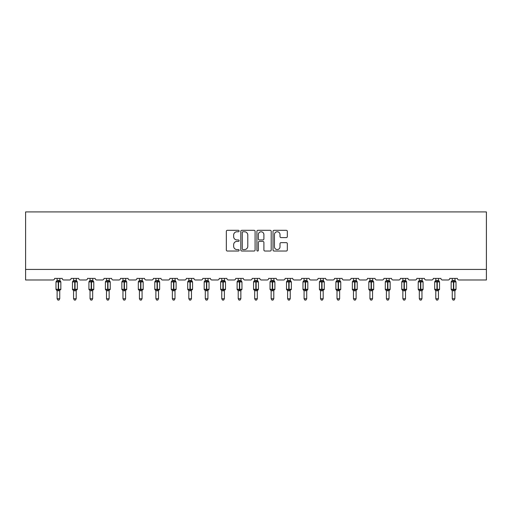 <?xml version="1.0" encoding="UTF-8"?>
<svg xmlns="http://www.w3.org/2000/svg" width="512" height="512" viewBox="0 0 512 512"><rect width="100%" height="100%" fill="white"/><g stroke="black" fill="none" stroke-linecap="round" stroke-linejoin="round"><path stroke-width="0.77" d="M239.117 231.034A0.723 0.723 0 0 0 238.387 230.31L227.379 230.31A1.037 1.037 0 0 0 226.342 231.347L226.342 249.997A1.037 1.037 0 0 0 227.379 251.027L238.387 251.027A0.723 0.723 0 0 0 239.117 250.304A0.723 0.723 0 0 0 238.387 249.581L236.966 249.581A3.315 3.315 0 0 1 233.651 246.266L233.651 244.71A3.315 3.315 0 0 1 236.966 241.395L238.387 241.395A0.723 0.723 0 0 0 239.117 240.672A0.723 0.723 0 0 0 238.387 239.942L236.966 239.942A3.315 3.315 0 0 1 233.651 236.627L233.651 235.078A3.315 3.315 0 0 1 236.966 231.763L238.387 231.763A0.723 0.723 0 0 0 239.117 231.034M286.278 237.613A1.037 1.037 0 0 0 287.315 236.576L287.315 231.347A1.037 1.037 0 0 0 286.278 230.31L274.054 230.31A1.037 1.037 0 0 0 273.018 231.347L273.018 249.997A1.037 1.037 0 0 0 274.054 251.027L286.278 251.027A1.037 1.037 0 0 0 287.315 249.997L287.315 243.674A1.037 1.037 0 0 0 286.278 242.637L281.043 242.637A1.037 1.037 0 0 0 280.006 243.674L280.006 246.81A2.771 2.771 0 0 1 277.235 249.581A2.771 2.771 0 0 1 274.464 246.81L274.464 234.534A2.771 2.771 0 0 1 277.235 231.763A2.771 2.771 0 0 1 280.006 234.534L280.006 236.576A1.037 1.037 0 0 0 281.043 237.613L286.278 237.613M486.4 269.427L486.4 211.91L25.6 211.91L25.6 279.987L53.043 279.987A1.581 1.581 0 0 0 54.624 278.4L62.221 278.4A1.581 1.581 0 0 0 63.808 279.987L69.504 279.987A1.581 1.581 0 0 0 71.091 278.4L78.688 278.4A1.581 1.581 0 0 0 80.269 279.987L85.971 279.987A1.581 1.581 0 0 0 87.552 278.4L95.155 278.4A1.581 1.581 0 0 0 96.736 279.987L102.432 279.987A1.581 1.581 0 0 0 104.019 278.4L111.616 278.4A1.581 1.581 0 0 0 113.203 279.987L118.899 279.987A1.581 1.581 0 0 0 120.48 278.4L128.083 278.4A1.581 1.581 0 0 0 129.664 279.987L135.366 279.987A1.581 1.581 0 0 0 136.947 278.4L144.544 278.4A1.581 1.581 0 0 0 146.131 279.987L151.827 279.987A1.581 1.581 0 0 0 153.414 278.4L161.011 278.4A1.581 1.581 0 0 0 162.592 279.987L168.294 279.987A1.581 1.581 0 0 0 169.875 278.4L177.478 278.4A1.581 1.581 0 0 0 179.059 279.987L184.762 279.987A1.581 1.581 0 0 0 186.342 278.4L193.939 278.4A1.581 1.581 0 0 0 195.526 279.987L201.222 279.987A1.581 1.581 0 0 0 202.81 278.4L210.406 278.4A1.581 1.581 0 0 0 211.987 279.987L217.69 279.987A1.581 1.581 0 0 0 219.27 278.4L226.867 278.4A1.581 1.581 0 0 0 228.454 279.987L234.15 279.987A1.581 1.581 0 0 0 235.738 278.4L243.334 278.4A1.581 1.581 0 0 0 244.915 279.987L250.618 279.987A1.581 1.581 0 0 0 252.198 278.4L259.802 278.4A1.581 1.581 0 0 0 261.382 279.987L267.085 279.987A1.581 1.581 0 0 0 268.666 278.4L276.262 278.4A1.581 1.581 0 0 0 277.85 279.987L283.546 279.987A1.581 1.581 0 0 0 285.133 278.4L292.73 278.4A1.581 1.581 0 0 0 294.31 279.987L300.013 279.987A1.581 1.581 0 0 0 301.594 278.4L309.19 278.4A1.581 1.581 0 0 0 310.778 279.987L316.474 279.987A1.581 1.581 0 0 0 318.061 278.4L325.658 278.4A1.581 1.581 0 0 0 327.238 279.987L332.941 279.987A1.581 1.581 0 0 0 334.522 278.4L342.125 278.4A1.581 1.581 0 0 0 343.706 279.987L349.408 279.987A1.581 1.581 0 0 0 350.989 278.4L358.586 278.4A1.581 1.581 0 0 0 360.173 279.987L365.869 279.987A1.581 1.581 0 0 0 367.456 278.4L375.053 278.4A1.581 1.581 0 0 0 376.634 279.987L382.336 279.987A1.581 1.581 0 0 0 383.917 278.4L391.52 278.4A1.581 1.581 0 0 0 393.101 279.987L398.797 279.987A1.581 1.581 0 0 0 400.384 278.4L407.981 278.4A1.581 1.581 0 0 0 409.568 279.987L415.264 279.987A1.581 1.581 0 0 0 416.845 278.4L424.448 278.4A1.581 1.581 0 0 0 426.029 279.987L431.731 279.987A1.581 1.581 0 0 0 433.312 278.4L440.909 278.4A1.581 1.581 0 0 0 442.496 279.987L448.192 279.987A1.581 1.581 0 0 0 449.779 278.4L457.376 278.4A1.581 1.581 0 0 0 458.957 279.987L486.4 279.987L486.4 269.427L25.6 269.427M255.091 231.347A1.037 1.037 0 0 0 254.054 230.31L241.83 230.31A1.037 1.037 0 0 0 240.8 231.347L240.8 249.997A1.037 1.037 0 0 0 241.83 251.027L254.054 251.027A1.037 1.037 0 0 0 255.091 249.997L255.091 231.347M257.946 230.31L270.17 230.31A1.037 1.037 0 0 1 271.2 231.347L271.2 249.997A1.037 1.037 0 0 1 270.17 251.027L264.934 251.027A1.037 1.037 0 0 1 263.898 249.997L263.898 242.432A1.037 1.037 0 0 0 262.861 241.395L259.392 241.395A1.037 1.037 0 0 0 258.355 242.432L258.355 250.304A0.723 0.723 0 0 1 257.632 251.027A0.723 0.723 0 0 1 256.909 250.304L256.909 231.347A1.037 1.037 0 0 1 257.946 230.31M242.97 231.763A0.723 0.723 0 0 0 242.246 232.486L242.246 248.851A0.723 0.723 0 0 0 242.97 249.581L244.474 249.581A3.315 3.315 0 0 0 247.789 246.266L247.789 235.078A3.315 3.315 0 0 0 244.474 231.763L242.97 231.763M263.898 234.586A2.771 2.771 0 0 0 261.126 231.814A2.771 2.771 0 0 0 258.355 234.586L258.355 238.906A1.037 1.037 0 0 0 259.392 239.942L262.861 239.942A1.037 1.037 0 0 0 263.898 238.906L263.898 234.586M59.744 280.493A1.158 1.107 180 0 0 60.352 281.466L56.723 281.805L56.346 281.414A0.525 0.525 0 0 0 55.994 281.914L55.994 289.299A0.525 0.525 0 0 0 56.346 289.792L56.723 289.402L60.352 289.741A1.158 1.107 -0 0 0 59.744 290.714L57.107 290.707A1.158 1.107 -0 0 0 56.493 289.741L56.493 289.741M56.493 281.466A1.158 1.107 180 0 0 57.107 280.493L58.266 280.39L58.266 289.299L60.851 289.299L60.851 281.914L55.994 281.914L55.994 289.299L58.266 289.299L58.266 290.816M59.744 290.714L59.744 298.72L57.107 298.72L57.107 290.707M59.744 278.4L60.128 281.805L59.744 280.55L58.579 280.39L58.579 290.816M57.107 278.4L57.107 280.499M56.723 281.805L57.101 280.55M56.723 289.402L57.101 290.662M60.352 289.741L60.128 289.402L59.744 290.662M59.744 298.72L58.95 300.09L57.894 300.09L57.107 298.72M60.851 281.914L60.506 281.414A0.525 0.525 0 0 1 60.659 281.504M60.506 289.792L60.851 289.299A0.525 0.525 0 0 1 60.819 289.472M76.205 280.493A1.158 1.107 180 0 0 76.819 281.466L73.184 281.805L72.806 281.414A0.525 0.525 0 0 0 72.461 281.914L72.461 289.299A0.525 0.525 0 0 0 72.806 289.792L72.461 289.299L77.318 289.299L77.318 281.914L76.973 281.414A0.525 0.525 0 0 1 77.12 281.504M76.973 289.792L77.318 289.299A0.525 0.525 0 0 1 77.286 289.472M76.205 290.714L73.568 290.707A1.158 1.107 -0 0 0 72.96 289.741L73.184 289.402L76.819 289.741A1.158 1.107 -0 0 0 76.205 290.714L76.205 298.72L75.418 300.09L74.362 300.09L73.568 298.72L73.568 290.707M92.672 280.493A1.158 1.107 180 0 0 93.28 281.466L89.651 281.805L89.274 281.414A0.525 0.525 0 0 0 88.928 281.914L88.928 289.299A0.525 0.525 0 0 0 89.274 289.792L88.928 289.299L93.779 289.299L93.779 281.914L93.434 281.414A0.525 0.525 0 0 1 93.587 281.504M93.434 289.792L93.779 289.299A0.525 0.525 0 0 1 93.754 289.472M92.672 290.714L90.035 290.707A1.158 1.107 -0 0 0 89.427 289.741L89.651 289.402L93.28 289.741A1.158 1.107 -0 0 0 92.672 290.714L92.672 298.72L91.878 300.09L90.829 300.09L90.035 298.72L90.035 290.707M109.139 280.493A1.158 1.107 180 0 0 109.747 281.466L106.118 281.805L105.734 281.414A0.525 0.525 0 0 0 105.389 281.914L105.389 289.299A0.525 0.525 0 0 0 105.734 289.792L105.389 289.299L110.246 289.299L110.246 281.914L109.901 281.414A0.525 0.525 0 0 1 110.048 281.504M109.901 289.792L110.246 289.299A0.525 0.525 0 0 1 110.214 289.472M109.139 290.714L106.496 290.707A1.158 1.107 -0 0 0 105.888 289.741L106.118 289.402L109.747 289.741A1.158 1.107 -0 0 0 109.139 290.714L109.139 298.72L108.346 300.09L107.29 300.09L106.496 298.72L106.496 290.707M125.6 280.493A1.158 1.107 180 0 0 126.214 281.466L122.579 281.805L122.202 281.414A0.525 0.525 0 0 0 121.856 281.914L121.856 289.299A0.525 0.525 0 0 0 122.202 289.792L121.856 289.299L126.707 289.299L126.707 281.914L126.362 281.414A0.525 0.525 0 0 1 126.515 281.504M126.362 289.792L126.707 289.299A0.525 0.525 0 0 1 126.682 289.472M125.6 290.714L122.963 290.707A1.158 1.107 -0 0 0 122.355 289.741L122.579 289.402L126.214 289.741A1.158 1.107 -0 0 0 125.6 290.714L125.6 298.72L124.813 300.09L123.757 300.09L122.963 298.72L122.963 290.707M73.568 290.886L72.96 289.741M73.568 298.72L76.205 298.72M76.205 278.4L76.589 281.805L76.211 280.55L75.046 280.39L75.046 281.914L72.461 281.914L73.568 280.326M72.96 281.466A1.158 1.107 180 0 0 73.568 280.493L75.046 280.39M73.568 278.4L73.568 280.499M76.211 290.662L76.589 289.402L76.819 289.741M73.184 281.805L73.568 280.55M73.184 289.402L73.568 290.662M90.035 290.886L89.427 289.741M90.035 298.72L92.672 298.72M92.672 278.4L93.056 281.805L92.672 280.55L91.514 280.39L91.514 281.914L88.928 281.914L90.035 280.326M89.427 281.466A1.158 1.107 180 0 0 90.035 280.493L91.514 280.39M90.035 278.4L90.035 280.499M92.672 290.662L93.056 289.402L93.28 289.741M89.651 281.805L90.035 280.55M89.651 289.402L90.035 290.662M106.496 290.886L105.888 289.741M106.496 298.72L109.139 298.72M109.139 278.4L109.523 281.805L109.139 280.55L107.974 280.39L107.974 281.914L105.389 281.914L106.496 280.326M105.888 281.466A1.158 1.107 180 0 0 106.496 280.493L107.974 280.39M106.496 278.4L106.496 280.499M109.139 290.662L109.523 289.402L109.747 289.741M106.118 281.805L106.496 280.55M106.118 289.402L106.496 290.662M122.963 290.886L122.355 289.741M122.963 298.72L125.6 298.72M125.6 278.4L125.984 281.805L125.6 280.55L124.442 280.39L124.442 281.914L121.856 281.914L122.963 280.326M122.355 281.466A1.158 1.107 180 0 0 122.963 280.493L124.442 280.39M122.963 278.4L122.963 280.499M125.6 290.662L125.984 289.402L126.214 289.741M122.579 281.805L122.963 280.55M122.579 289.402L122.963 290.662M142.067 280.493A1.158 1.107 180 0 0 142.675 281.466L139.046 281.805L138.669 281.414A0.525 0.525 0 0 0 138.317 281.914L138.317 289.299A0.525 0.525 0 0 0 138.669 289.792L138.317 289.299L143.174 289.299L143.174 281.914L142.829 281.414A0.525 0.525 0 0 1 142.982 281.504M142.829 289.792L143.174 289.299A0.525 0.525 0 0 1 143.149 289.472M142.067 290.714L139.43 290.707A1.158 1.107 -0 0 0 138.816 289.741L139.046 289.402L142.675 289.741A1.158 1.107 -0 0 0 142.067 290.714L142.067 298.72L141.274 300.09L140.218 300.09L139.43 298.72L139.43 290.707M139.43 290.886L138.816 289.741M139.43 298.72L142.067 298.72M142.067 278.4L142.451 281.805L142.067 280.55L140.902 280.39L140.902 281.914L138.317 281.914L139.43 280.326M138.816 281.466A1.158 1.107 180 0 0 139.43 280.493L140.902 280.39M139.43 278.4L139.43 280.499M142.067 290.662L142.451 289.402L142.675 289.741M139.046 281.805L139.424 280.55M139.046 289.402L139.424 290.662M158.528 280.493A1.158 1.107 180 0 0 159.142 281.466L155.507 281.805L155.13 281.414A0.525 0.525 0 0 0 154.784 281.914L154.784 289.299A0.525 0.525 0 0 0 155.13 289.792L154.784 289.299L159.642 289.299L159.642 281.914L159.296 281.414A0.525 0.525 0 0 1 159.443 281.504M159.296 289.792L159.642 289.299A0.525 0.525 0 0 1 159.61 289.472M158.528 290.714L155.891 290.707A1.158 1.107 -0 0 0 155.283 289.741L155.507 289.402L159.142 289.741A1.158 1.107 -0 0 0 158.528 290.714L158.528 298.72L157.741 300.09L156.685 300.09L155.891 298.72L155.891 290.707M155.891 290.886L155.283 289.741M155.891 298.72L158.528 298.72M158.528 278.4L158.912 281.805L158.534 280.55L157.37 280.39L157.37 281.914L154.784 281.914L155.891 280.326M155.283 281.466A1.158 1.107 180 0 0 155.891 280.493L157.37 280.39M155.891 278.4L155.891 280.499M158.534 290.662L158.912 289.402L159.142 289.741M155.507 281.805L155.891 280.55M155.507 289.402L155.891 290.662M174.995 280.493A1.158 1.107 180 0 0 175.603 281.466L171.974 281.805L171.597 281.414A0.525 0.525 0 0 0 171.251 281.914L171.251 289.299A0.525 0.525 0 0 0 171.597 289.792L171.251 289.299L176.102 289.299L176.102 281.914L175.757 281.414A0.525 0.525 0 0 1 175.91 281.504M175.757 289.792L176.102 289.299A0.525 0.525 0 0 1 176.077 289.472M174.995 290.714L172.358 290.707A1.158 1.107 -0 0 0 171.75 289.741L171.974 289.402L175.603 289.741A1.158 1.107 -0 0 0 174.995 290.714L174.995 298.72L174.202 300.09L173.152 300.09L172.358 298.72L172.358 290.707M172.358 290.886L171.75 289.741M172.358 298.72L174.995 298.72M174.995 278.4L175.379 281.805L174.995 280.55L173.837 280.39L173.837 281.914L171.251 281.914L172.358 280.326M171.75 281.466A1.158 1.107 180 0 0 172.358 280.493L173.837 280.39M172.358 278.4L172.358 280.499M174.995 290.662L175.379 289.402L175.603 289.741M171.974 281.805L172.358 280.55M171.974 289.402L172.358 290.662M191.462 280.493A1.158 1.107 180 0 0 192.07 281.466L188.442 281.805L188.058 281.414A0.525 0.525 0 0 0 187.712 281.914L187.712 289.299A0.525 0.525 0 0 0 188.058 289.792L187.712 289.299L192.57 289.299L192.57 281.914L192.224 281.414A0.525 0.525 0 0 1 192.371 281.504M192.224 289.792L192.57 289.299A0.525 0.525 0 0 1 192.538 289.472M191.462 290.714L188.819 290.707A1.158 1.107 -0 0 0 188.211 289.741L188.442 289.402L192.07 289.741A1.158 1.107 -0 0 0 191.462 290.714L191.462 298.72L190.669 300.09L189.613 300.09L188.819 298.72L188.819 290.707M188.819 290.886L188.211 289.741M188.819 298.72L191.462 298.72M191.462 278.4L191.846 281.805L191.462 280.55L190.298 280.39L190.298 281.914L187.712 281.914L188.819 280.326M188.211 281.466A1.158 1.107 180 0 0 188.819 280.493L190.298 280.39M188.819 278.4L188.819 280.499M191.462 290.662L191.846 289.402L192.07 289.741M188.442 281.805L188.819 280.55M188.442 289.402L188.819 290.662M207.923 280.493A1.158 1.107 180 0 0 208.538 281.466L204.902 281.805L204.525 281.414A0.525 0.525 0 0 0 204.179 281.914L204.179 289.299A0.525 0.525 0 0 0 204.525 289.792L204.179 289.299L209.03 289.299L209.03 281.914L208.685 281.414A0.525 0.525 0 0 1 208.838 281.504M208.685 289.792L209.03 289.299A0.525 0.525 0 0 1 209.005 289.472M207.923 290.714L205.286 290.707A1.158 1.107 -0 0 0 204.678 289.741L204.902 289.402L208.538 289.741A1.158 1.107 -0 0 0 207.923 290.714L207.923 298.72L207.136 300.09L206.08 300.09L205.286 298.72L205.286 290.707M205.286 290.886L204.678 289.741M205.286 298.72L207.923 298.72M207.923 278.4L208.307 281.805L207.923 280.55L206.765 280.39L206.765 281.914L204.179 281.914L205.286 280.326M204.678 281.466A1.158 1.107 180 0 0 205.286 280.493L206.765 280.39M205.286 278.4L205.286 280.499M207.923 290.662L208.307 289.402L208.538 289.741M204.902 281.805L205.286 280.55M204.902 289.402L205.286 290.662M224.39 280.493A1.158 1.107 180 0 0 224.998 281.466L221.37 281.805L220.992 281.414A0.525 0.525 0 0 0 220.64 281.914L220.64 289.299A0.525 0.525 0 0 0 220.992 289.792L220.64 289.299L225.498 289.299L225.498 281.914L225.152 281.414A0.525 0.525 0 0 1 225.306 281.504M225.152 289.792L225.498 289.299A0.525 0.525 0 0 1 225.472 289.472M224.39 290.714L221.754 290.707A1.158 1.107 -0 0 0 221.139 289.741L221.37 289.402L224.998 289.741A1.158 1.107 -0 0 0 224.39 290.714L224.39 298.72L223.597 300.09L222.541 300.09L221.754 298.72L221.754 290.707M221.754 290.886L221.139 289.741M221.754 298.72L224.39 298.72M224.39 278.4L224.774 281.805L224.39 280.55L223.232 280.39L223.232 281.914L220.64 281.914L221.754 280.326M221.139 281.466A1.158 1.107 180 0 0 221.754 280.493L223.232 280.39M221.754 278.4L221.754 280.499M224.39 290.662L224.774 289.402L224.998 289.741M221.37 281.805L221.754 280.55M221.37 289.402L221.754 290.662M240.858 280.493A1.158 1.107 180 0 0 241.466 281.466L237.83 281.805L237.453 281.414A0.525 0.525 0 0 0 237.107 281.914L237.107 289.299A0.525 0.525 0 0 0 237.453 289.792L237.107 289.299L241.965 289.299L241.965 281.914L241.619 281.414A0.525 0.525 0 0 1 241.766 281.504M241.619 289.792L241.965 289.299A0.525 0.525 0 0 1 241.933 289.472M240.858 290.714L238.214 290.707A1.158 1.107 -0 0 0 237.606 289.741L237.83 289.402L241.466 289.741A1.158 1.107 -0 0 0 240.858 290.714L240.858 298.72L240.064 300.09L239.008 300.09L238.214 298.72L238.214 290.707M238.214 290.886L237.606 289.741M238.214 298.72L240.858 298.72M240.858 278.4L241.235 281.805L240.858 280.55L239.693 280.39L239.693 281.914L237.107 281.914L238.214 280.326M237.606 281.466A1.158 1.107 180 0 0 238.214 280.493L239.693 280.39M238.214 278.4L238.214 280.499M240.858 290.662L241.235 289.402L241.466 289.741M237.83 281.805L238.214 280.55M237.83 289.402L238.214 290.662M257.318 280.493A1.158 1.107 180 0 0 257.926 281.466L254.298 281.805L253.92 281.414A0.525 0.525 0 0 0 253.574 281.914L253.574 289.299A0.525 0.525 0 0 0 253.92 289.792L253.574 289.299L258.426 289.299A0.525 0.525 0 0 1 258.4 289.472M257.318 290.714L254.682 290.707A1.158 1.107 -0 0 0 254.074 289.741L254.298 289.402L257.926 289.741A1.158 1.107 -0 0 0 257.318 290.714L257.318 298.72L256.525 300.09L255.475 300.09L254.682 298.72L254.682 290.707M254.682 290.886L254.074 289.741M258.08 289.792L257.318 290.886L258.426 289.299L258.426 281.914L253.574 281.914L254.682 280.326M254.682 298.72L257.318 298.72M257.318 278.4L257.702 281.805L257.318 280.55L256.16 280.39L256.16 290.816M254.074 281.466A1.158 1.107 180 0 0 254.682 280.493L256.16 280.39M254.682 278.4L254.682 280.499M257.318 290.662L257.702 289.402L257.926 289.741M254.298 281.805L254.682 280.55M254.298 289.402L254.682 290.662M273.786 280.493A1.158 1.107 180 0 0 274.394 281.466L270.765 281.805L270.381 281.414A0.525 0.525 0 0 0 270.035 281.914L270.035 289.299A0.525 0.525 0 0 0 270.381 289.792L270.035 289.299L274.893 289.299L274.893 281.914L274.547 281.414A0.525 0.525 0 0 1 274.701 281.504M274.547 289.792L274.893 289.299A0.525 0.525 0 0 1 274.861 289.472M273.786 290.714L271.142 290.707A1.158 1.107 -0 0 0 270.534 289.741L270.765 289.402L274.394 289.741A1.158 1.107 -0 0 0 273.786 290.714L273.786 298.72L272.992 300.09L271.936 300.09L271.142 298.72L271.142 290.707M271.142 290.886L270.534 289.741M271.142 298.72L273.786 298.72M273.786 278.4L274.17 281.805L273.786 280.55L272.621 280.39L272.621 281.914L270.035 281.914L271.142 280.326M270.534 281.466A1.158 1.107 180 0 0 271.142 280.493L272.621 280.39M271.142 278.4L271.142 280.499M273.786 290.662L274.17 289.402L274.394 289.741M270.765 281.805L271.142 280.55M270.765 289.402L271.142 290.662M290.246 280.493A1.158 1.107 180 0 0 290.861 281.466L287.226 281.805L286.848 281.414A0.525 0.525 0 0 0 286.502 281.914L286.502 289.299A0.525 0.525 0 0 0 286.848 289.792L286.502 289.299L291.36 289.299L291.36 281.914L291.008 281.414A0.525 0.525 0 0 1 291.162 281.504M291.008 289.792L291.36 289.299A0.525 0.525 0 0 1 291.328 289.472M290.246 290.714L287.61 290.707A1.158 1.107 -0 0 0 287.002 289.741L287.226 289.402L290.861 289.741A1.158 1.107 -0 0 0 290.246 290.714L290.246 298.72L289.459 300.09L288.403 300.09L287.61 298.72L287.61 290.707M287.61 290.886L287.002 289.741M287.61 298.72L290.246 298.72M290.246 278.4L290.63 281.805L290.246 280.55L289.088 280.39L289.088 281.914L286.502 281.914L287.61 280.326M287.002 281.466A1.158 1.107 180 0 0 287.61 280.493L289.088 280.39M287.61 278.4L287.61 280.499M290.246 290.662L290.63 289.402L290.861 289.741M287.226 281.805L287.61 280.55M287.226 289.402L287.61 290.662M306.714 280.493A1.158 1.107 180 0 0 307.322 281.466L307.475 281.414A0.525 0.525 0 0 1 307.776 281.696M307.322 281.466L303.693 281.805L303.315 281.414A0.525 0.525 0 0 0 302.97 281.914L302.97 289.299L303.315 289.792L302.97 289.299L307.821 289.299A0.525 0.525 0 0 1 307.475 289.792L306.714 290.886L307.821 289.299L307.821 281.914L302.97 281.914L302.97 289.299A0.525 0.525 0 0 0 303.315 289.792L303.693 289.402L307.322 289.741A1.158 1.107 -0 0 0 306.714 290.714L304.077 290.707A1.158 1.107 -0 0 0 303.462 289.741M306.714 290.707L306.714 298.72L304.077 298.72L304.077 290.707M306.714 278.4L307.098 281.805L306.714 280.55L305.555 280.39L305.555 290.816M303.462 281.466A1.158 1.107 180 0 0 304.077 280.493L305.555 280.39M304.077 278.4L304.077 280.499M306.714 290.662L307.098 289.402L307.322 289.741M303.693 281.805L304.077 280.55M303.693 289.402L304.077 290.662M306.714 298.72L305.92 300.09L304.864 300.09L304.077 298.72M319.93 289.741L320.154 289.402L323.789 289.741A1.158 1.107 -0 0 0 323.181 290.714L323.181 298.72L320.538 298.72L320.538 290.707A1.158 1.107 -0 0 0 319.93 289.741L319.43 289.299A0.525 0.525 0 0 0 319.776 289.792L319.43 289.299L324.288 289.299L324.288 281.914L323.942 281.414A0.525 0.525 0 0 1 324.09 281.504M324.288 289.299A0.525 0.525 0 0 1 323.942 289.792L324.288 289.299M319.43 289.299L319.43 281.914A0.525 0.525 0 0 1 319.776 281.414L319.43 281.914L321.702 281.914L321.702 281.434L320.154 281.805L319.776 281.414L319.43 281.914L319.43 289.299M323.181 290.707L320.538 290.707M323.181 278.4L323.558 281.805L321.702 281.434L322.016 280.39L323.181 280.55L323.558 281.805L323.789 281.466A1.158 1.107 180 0 1 323.181 280.493M319.93 281.466A1.158 1.107 180 0 0 320.538 280.493L321.702 280.39M320.538 278.4L320.538 280.499M323.181 290.662L323.558 289.402L323.789 289.741M320.154 281.805L320.538 280.55M320.154 289.402L320.538 290.662M323.181 298.72L322.387 300.09L321.331 300.09L320.538 298.72M336.397 289.741L336.621 289.402L340.25 289.741A1.158 1.107 -0 0 0 339.642 290.714L339.642 298.72L337.005 298.72L337.005 290.707A1.158 1.107 -0 0 0 336.397 289.741L335.898 289.299A0.525 0.525 0 0 0 336.243 289.792L335.898 289.299L340.749 289.299L340.749 281.914L340.403 281.414A0.525 0.525 0 0 1 340.557 281.504M340.749 289.299A0.525 0.525 0 0 1 340.403 289.792L340.749 289.299M335.898 289.299L335.898 281.914A0.525 0.525 0 0 1 336.243 281.414L335.898 281.914L338.163 281.914L338.163 281.434L336.621 281.805L336.243 281.414L335.898 281.914L335.898 289.299M339.642 290.707L337.005 290.707M339.642 278.4L340.026 281.805L338.163 281.434L338.483 280.39L339.642 280.55L340.026 281.805L340.25 281.466A1.158 1.107 180 0 1 339.642 280.493M336.397 281.466A1.158 1.107 180 0 0 337.005 280.493L338.163 280.39M337.005 278.4L337.005 280.499M339.642 290.662L340.026 289.402L340.25 289.741M336.621 281.805L337.005 280.55M336.621 289.402L337.005 290.662M339.642 298.72L338.848 300.09L337.798 300.09L337.005 298.72M352.858 289.741L353.088 289.402L356.717 289.741A1.158 1.107 -0 0 0 356.109 290.714L356.109 298.72L353.472 298.72L353.472 290.707A1.158 1.107 -0 0 0 352.858 289.741L352.358 289.299A0.525 0.525 0 0 0 352.704 289.792L352.358 289.299L357.216 289.299L357.216 281.914L356.87 281.414A0.525 0.525 0 0 1 357.024 281.504M357.216 289.299A0.525 0.525 0 0 1 356.87 289.792L357.216 289.299M352.358 281.914L352.358 289.299L352.358 281.914A0.525 0.525 0 0 1 352.704 281.414L352.358 281.914L354.63 281.914L354.63 281.434L353.088 281.805L352.704 281.414L353.472 280.326M356.109 290.707L353.472 290.707M356.109 278.4L356.493 281.805L354.63 281.434L354.944 280.39L356.109 280.55L356.493 281.805L356.717 281.466A1.158 1.107 180 0 1 356.109 280.493M352.858 281.466A1.158 1.107 180 0 0 353.472 280.493L354.63 280.39M353.472 278.4L353.472 280.499M356.109 290.662L356.493 289.402L356.717 289.741M353.088 281.805L353.466 280.55M353.088 289.402L353.466 290.662M356.109 298.72L355.315 300.09L354.259 300.09L353.472 298.72M369.325 289.741L369.549 289.402L373.184 289.741A1.158 1.107 -0 0 0 372.57 290.714L372.57 298.72L369.933 298.72L369.933 290.707A1.158 1.107 -0 0 0 369.325 289.741L368.826 289.299A0.525 0.525 0 0 0 369.171 289.792L368.826 289.299L373.683 289.299L373.683 281.914L373.331 281.414A0.525 0.525 0 0 1 373.485 281.504M373.683 289.299A0.525 0.525 0 0 1 373.331 289.792L373.683 289.299M368.826 289.299L368.826 281.914A0.525 0.525 0 0 1 369.171 281.414L368.826 281.914L371.098 281.914L371.098 281.434L369.549 281.805L369.171 281.414L368.826 281.914L368.826 289.299M372.57 290.707L369.933 290.707M372.57 278.4L372.954 281.805L371.098 281.434L371.411 280.39L372.576 280.55L372.954 281.805L373.184 281.466A1.158 1.107 180 0 1 372.57 280.493M369.325 281.466A1.158 1.107 180 0 0 369.933 280.493L371.098 280.39M369.933 278.4L369.933 280.499M372.576 290.662L372.954 289.402L373.184 289.741M369.549 281.805L369.933 280.55M369.549 289.402L369.933 290.662M372.57 298.72L371.782 300.09L370.726 300.09L369.933 298.72M389.037 280.493A1.158 1.107 180 0 0 389.645 281.466L389.798 281.414A0.525 0.525 0 0 1 390.099 281.696M389.645 281.466L386.016 281.805L385.638 281.414A0.525 0.525 0 0 0 385.293 281.914L385.293 289.299L385.638 289.792L385.293 289.299L390.144 289.299A0.525 0.525 0 0 1 389.798 289.792L389.037 290.886L390.144 289.299L390.144 281.914L385.293 281.914L385.293 289.299A0.525 0.525 0 0 0 385.638 289.792L386.016 289.402L389.645 289.741A1.158 1.107 -0 0 0 389.037 290.714L386.4 290.707A1.158 1.107 -0 0 0 385.786 289.741M389.037 290.707L389.037 298.72L386.4 298.72L386.4 290.707M389.037 278.4L389.421 281.805L389.037 280.55L387.878 280.39L387.878 290.816M385.786 281.466A1.158 1.107 180 0 0 386.4 280.493L387.878 280.39M386.4 278.4L386.4 280.499M389.037 290.662L389.421 289.402L389.645 289.741M386.016 281.805L386.4 280.55M386.016 289.402L386.4 290.662M389.037 298.72L388.243 300.09L387.187 300.09L386.4 298.72M405.504 280.493A1.158 1.107 180 0 0 406.112 281.466L406.266 281.414A0.525 0.525 0 0 1 406.566 281.696M406.112 281.466L402.477 281.805L402.099 281.414A0.525 0.525 0 0 0 401.754 281.914L401.754 289.299L402.099 289.792L401.754 289.299L406.611 289.299A0.525 0.525 0 0 1 406.266 289.792L405.504 290.886L406.611 289.299L406.611 281.914L401.754 281.914L401.754 289.299A0.525 0.525 0 0 0 402.099 289.792L402.477 289.402L406.112 289.741A1.158 1.107 -0 0 0 405.504 290.714L402.861 290.707A1.158 1.107 -0 0 0 402.253 289.741M405.504 290.707L405.504 298.72L402.861 298.72L402.861 290.707M405.504 278.4L405.882 281.805L405.504 280.55L404.339 280.39L404.339 290.816M402.253 281.466A1.158 1.107 180 0 0 402.861 280.493L404.339 280.39M402.861 278.4L402.861 280.499M405.504 290.662L405.882 289.402L406.112 289.741M402.477 281.805L402.861 280.55M402.477 289.402L402.861 290.662M405.504 298.72L404.71 300.09L403.654 300.09L402.861 298.72M421.965 280.493A1.158 1.107 180 0 0 422.573 281.466L422.726 281.414A0.525 0.525 0 0 1 423.027 281.696M422.573 281.466L418.944 281.805L418.566 281.414A0.525 0.525 0 0 0 418.221 281.914L418.221 289.299L418.566 289.792L418.221 289.299L423.072 289.299A0.525 0.525 0 0 1 422.726 289.792L421.965 290.886L423.072 289.299L423.072 281.914L418.221 281.914L418.221 289.299A0.525 0.525 0 0 0 418.566 289.792L418.944 289.402L422.573 289.741A1.158 1.107 -0 0 0 421.965 290.714L419.328 290.707A1.158 1.107 -0 0 0 418.72 289.741M421.965 290.707L421.965 298.72L419.328 298.72L419.328 290.707M421.965 278.4L422.349 281.805L421.965 280.55L420.806 280.39L420.806 290.816M418.72 281.466A1.158 1.107 180 0 0 419.328 280.493L420.806 280.39M419.328 278.4L419.328 280.499M421.965 290.662L422.349 289.402L422.573 289.741M418.944 281.805L419.328 280.55M418.944 289.402L419.328 290.662M421.965 298.72L421.171 300.09L420.122 300.09L419.328 298.72M435.181 289.741L435.411 289.402L439.04 289.741A1.158 1.107 -0 0 0 438.432 290.714L438.432 298.72L435.795 298.72L435.795 290.707A1.158 1.107 -0 0 0 435.181 289.741L434.682 289.299A0.525 0.525 0 0 0 435.027 289.792L434.682 289.299L439.539 289.299L439.539 281.914L439.194 281.414A0.525 0.525 0 0 1 439.347 281.504M439.539 289.299A0.525 0.525 0 0 1 439.194 289.792L439.539 289.299M434.682 281.914L434.682 289.299L434.682 281.914A0.525 0.525 0 0 1 435.027 281.414L434.682 281.914L436.954 281.914L436.954 281.434L435.411 281.805L435.027 281.414L435.795 280.326M438.432 290.707L435.795 290.707M438.432 278.4L438.816 281.805L436.954 281.434L437.267 280.39L438.432 280.55L438.816 281.805L439.04 281.466A1.158 1.107 180 0 1 438.432 280.493M435.181 281.466A1.158 1.107 180 0 0 435.795 280.493L436.954 280.39M435.795 278.4L435.795 280.499M438.432 290.662L438.816 289.402L439.04 289.741M435.411 281.805L435.789 280.55M435.411 289.402L435.789 290.662M438.432 298.72L437.638 300.09L436.582 300.09L435.795 298.72M454.893 280.493A1.158 1.107 180 0 0 455.507 281.466L455.654 281.414A0.525 0.525 0 0 1 455.955 281.696M455.507 281.466L451.872 281.805L451.494 281.414A0.525 0.525 0 0 0 451.149 281.914L451.149 289.299L451.494 289.792L451.149 289.299L456.006 289.299A0.525 0.525 0 0 1 455.654 289.792L454.893 290.886L456.006 289.299L456.006 281.914L451.149 281.914L451.149 289.299A0.525 0.525 0 0 0 451.494 289.792L451.872 289.402L455.507 289.741A1.158 1.107 -0 0 0 454.893 290.714L452.256 290.707A1.158 1.107 -0 0 0 451.648 289.741M454.893 290.707L454.893 298.72L452.256 298.72L452.256 290.707M454.893 278.4L455.277 281.805L454.899 280.55L453.734 280.39L453.734 290.816M451.648 281.466A1.158 1.107 180 0 0 452.256 280.493L453.734 280.39M452.256 278.4L452.256 280.499M454.899 290.662L455.277 289.402L455.507 289.741M451.872 281.805L452.256 280.55M451.872 289.402L452.256 290.662M454.893 298.72L454.106 300.09L453.05 300.09L452.256 298.72M74.733 280.39L74.733 290.816M77.318 281.914L75.046 281.914L75.046 290.816M91.194 280.39L91.194 290.816M93.779 281.914L91.514 281.914L91.514 290.816M107.661 280.39L107.661 290.816M110.246 281.914L107.974 281.914L107.974 290.816M124.122 280.39L124.122 290.816M126.707 281.914L124.442 281.914L124.442 290.816M140.589 280.39L140.589 290.816M143.174 281.914L140.902 281.914L140.902 290.816M157.056 280.39L157.056 290.816M159.642 281.914L157.37 281.914L157.37 290.816M173.517 280.39L173.517 290.816M176.102 281.914L173.837 281.914L173.837 290.816M189.984 280.39L189.984 290.816M192.57 281.914L190.298 281.914L190.298 290.816M206.445 280.39L206.445 290.816M209.03 281.914L206.765 281.914L206.765 290.816M222.912 280.39L222.912 290.816M225.498 281.914L223.232 281.914L223.232 290.816M239.379 280.39L239.379 290.816M241.965 281.914L239.693 281.914L239.693 290.816M255.84 280.39L255.84 290.816M272.307 280.39L272.307 290.816M274.893 281.914L272.621 281.914L272.621 290.816M288.768 280.39L288.768 290.816M291.36 281.914L289.088 281.914L289.088 290.816M305.235 280.39L305.235 290.816M324.288 281.914L321.702 281.914L321.702 290.816M322.016 290.816L322.016 280.39M340.749 281.914L338.163 281.914L338.163 290.816M338.483 290.816L338.483 280.39M357.216 281.914L354.63 281.914L354.63 290.816M354.944 290.816L354.944 280.39M373.683 281.914L371.098 281.914L371.098 290.816M371.411 290.816L371.411 280.39M387.558 280.39L387.558 290.816M404.026 280.39L404.026 290.816M420.486 280.39L420.486 290.816M439.539 281.914L436.954 281.914L436.954 290.816M437.267 290.816L437.267 280.39M453.421 280.39L453.421 290.816M55.994 281.914L57.107 280.326M60.506 281.414L59.744 280.326M55.994 289.299L57.107 290.886M72.461 289.299L72.461 281.914M76.973 281.414L76.205 280.326M88.928 289.299L88.928 281.914M93.434 281.414L92.672 280.326M105.389 289.299L105.389 281.914M109.901 281.414L109.139 280.326M121.856 289.299L121.856 281.914M126.362 281.414L125.6 280.326M138.317 289.299L138.317 281.914M142.829 281.414L142.067 280.326M154.784 289.299L154.784 281.914M159.296 281.414L158.528 280.326M171.251 289.299L171.251 281.914M175.757 281.414L174.995 280.326M187.712 289.299L187.712 281.914M192.224 281.414L191.462 280.326M204.179 289.299L204.179 281.914M208.685 281.414L207.923 280.326M220.64 289.299L220.64 281.914M225.152 281.414L224.39 280.326M237.107 289.299L237.107 281.914M241.619 281.414L240.858 280.326M253.574 289.299L253.574 281.914M257.318 280.326L258.426 281.914M270.035 289.299L270.035 281.914M274.547 281.414L273.786 280.326M286.502 289.299L286.502 281.914M291.008 281.414L290.246 280.326M304.077 280.326L302.97 281.914M306.714 280.326L307.821 281.914M303.315 289.792L304.077 290.886M319.776 281.414L320.538 280.326M323.942 281.414L323.181 280.326M319.776 289.792L320.538 290.886M336.243 281.414L337.005 280.326M340.403 281.414L339.642 280.326M336.243 289.792L337.005 290.886M356.87 281.414L356.109 280.326M352.704 289.792L353.472 290.886M369.171 281.414L369.933 280.326M373.331 281.414L372.57 280.326M369.171 289.792L369.933 290.886M385.638 281.414L386.4 280.326M389.037 280.326L390.144 281.914M385.638 289.792L386.4 290.886M402.861 280.326L401.754 281.914M405.504 280.326L406.611 281.914M402.099 289.792L402.861 290.886M419.328 280.326L418.221 281.914M421.965 280.326L423.072 281.914M418.566 289.792L419.328 290.886M439.194 281.414L438.432 280.326M435.027 289.792L435.795 290.886M451.494 281.414L452.256 280.326M454.893 280.326L456.006 281.914M451.494 289.792L452.256 290.886"/></g></svg>
